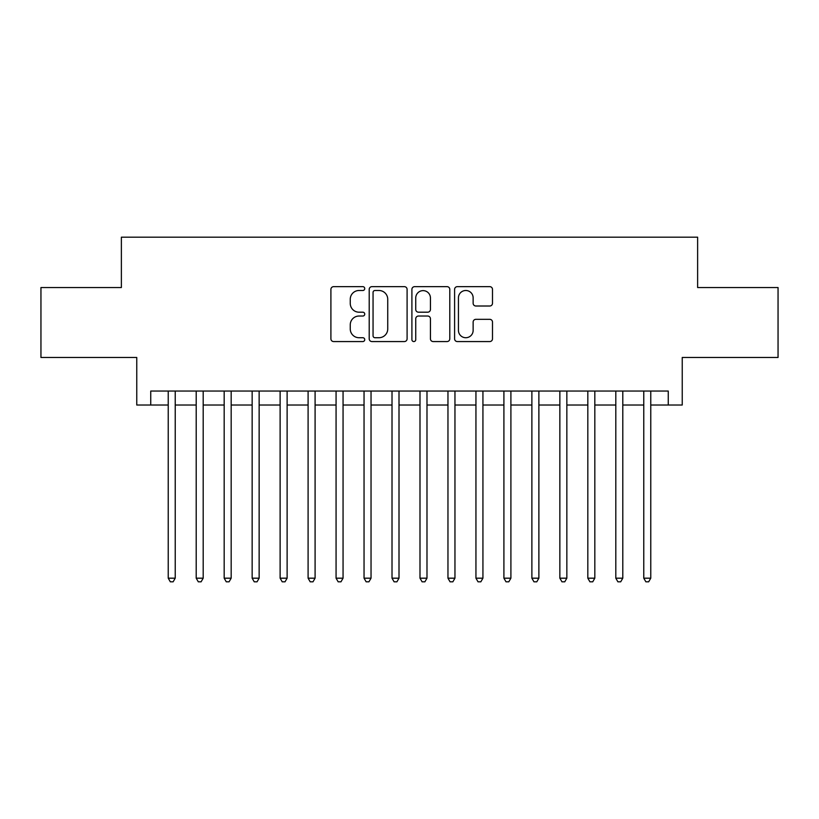 <?xml version="1.0" encoding="UTF-8"?>
<svg xmlns="http://www.w3.org/2000/svg" width="819" height="819" viewBox="0 0 819 819"><rect width="100%" height="100%" fill="white"/><g stroke="black" fill="none" stroke-linecap="round" stroke-linejoin="round"><path stroke-width="1.23" d="M364.742 288.575A1.925 1.925 0 0 0 362.817 286.65L333.65 286.65A2.744 2.744 0 0 0 330.907 289.394L330.907 338.82A2.744 2.744 0 0 0 333.65 341.564L362.817 341.564A1.925 1.925 0 0 0 364.742 339.65A1.925 1.925 0 0 0 362.817 337.725L359.05 337.725A8.784 8.784 0 0 1 350.256 328.941L350.256 324.815A8.784 8.784 0 0 1 359.05 316.032L362.817 316.032A1.925 1.925 0 0 0 364.742 314.107A1.925 1.925 0 0 0 362.817 312.193L359.05 312.193A8.784 8.784 0 0 1 350.256 303.399L350.256 299.283A8.784 8.784 0 0 1 359.05 290.499L362.817 290.499A1.925 1.925 0 0 0 364.742 288.575M489.742 306.009A2.744 2.744 0 0 0 492.495 303.265L492.495 289.394A2.744 2.744 0 0 0 489.742 286.65L457.35 286.65A2.744 2.744 0 0 0 454.596 289.394L454.596 338.82A2.744 2.744 0 0 0 457.35 341.564L489.742 341.564A2.744 2.744 0 0 0 492.495 338.82L492.495 322.072A2.744 2.744 0 0 0 489.742 319.328L475.88 319.328A2.744 2.744 0 0 0 473.136 322.072L473.136 330.374A7.34 7.34 0 0 1 465.786 337.725A7.34 7.34 0 0 1 458.445 330.374L458.445 297.84A7.34 7.34 0 0 1 465.786 290.499A7.34 7.34 0 0 1 473.136 297.84L473.136 303.265A2.744 2.744 0 0 0 475.88 306.009L489.742 306.009M150.747 405.026L150.747 391.042L668.253 391.042L668.253 405.026L682.237 405.026L682.237 357.473L778.05 357.473L778.05 287.541L697.624 287.541L697.624 237.182L121.376 237.182L121.376 287.541L40.95 287.541L40.95 357.473L136.763 357.473L136.763 405.026L168.233 405.026M407.094 289.394A2.744 2.744 0 0 0 404.351 286.65L371.949 286.65A2.744 2.744 0 0 0 369.205 289.394L369.205 338.82A2.744 2.744 0 0 0 371.949 341.564L404.351 341.564A2.744 2.744 0 0 0 407.094 338.82L407.094 289.394M414.649 286.65L447.051 286.65A2.744 2.744 0 0 1 449.795 289.394L449.795 338.82A2.744 2.744 0 0 1 447.051 341.564L433.179 341.564A2.744 2.744 0 0 1 430.436 338.82L430.436 318.775A2.744 2.744 0 0 0 427.692 316.032L418.489 316.032A2.744 2.744 0 0 0 415.745 318.775L415.745 339.65A1.925 1.925 0 0 1 413.82 341.564A1.925 1.925 0 0 1 411.906 339.65L411.906 289.394A2.744 2.744 0 0 1 414.649 286.65M175.225 405.026L196.202 405.026M203.194 405.026L224.181 405.026M231.173 405.026L252.15 405.026M259.142 405.026L280.118 405.026M287.121 405.026L308.098 405.026M315.09 405.026L336.066 405.026M343.059 405.026L364.046 405.026M371.038 405.026L392.014 405.026M399.007 405.026L419.993 405.026M426.986 405.026L447.962 405.026M454.954 405.026L475.941 405.026M482.934 405.026L503.91 405.026M510.902 405.026L531.879 405.026M538.882 405.026L559.858 405.026M566.85 405.026L587.827 405.026M594.819 405.026L615.806 405.026M622.798 405.026L643.775 405.026M650.767 405.026L668.253 405.026M374.969 290.499A1.925 1.925 0 0 0 373.054 292.424L373.054 335.8A1.925 1.925 0 0 0 374.969 337.725L378.951 337.725A8.784 8.784 0 0 0 387.735 328.941L387.735 299.283A8.784 8.784 0 0 0 378.951 290.499L374.969 290.499M430.436 297.983A7.34 7.34 0 0 0 423.095 290.632A7.34 7.34 0 0 0 415.745 297.983L415.745 309.439A2.744 2.744 0 0 0 418.489 312.193L427.692 312.193A2.744 2.744 0 0 0 430.436 309.439L430.436 297.983M175.225 391.042L175.225 578.183L168.233 578.183L168.233 391.042M175.225 578.183L173.126 581.818L170.332 581.818L168.233 578.183M203.194 391.042L203.194 578.183L196.202 578.183L196.202 391.042M203.194 578.183L201.095 581.818L198.3 581.818L196.202 578.183M231.173 391.042L231.173 578.183L224.181 578.183L224.181 391.042M231.173 578.183L229.074 581.818L226.269 581.818L224.181 578.183M259.142 391.042L259.142 578.183L252.15 578.183L252.15 391.042M259.142 578.183L257.043 581.818L254.248 581.818L252.15 578.183M287.121 391.042L287.121 578.183L280.118 578.183L280.118 391.042M287.121 578.183L285.022 581.818L282.217 581.818L280.118 578.183M315.09 391.042L315.09 578.183L308.098 578.183L308.098 391.042M315.09 578.183L312.991 581.818L310.196 581.818L308.098 578.183M343.059 391.042L343.059 578.183L336.066 578.183L336.066 391.042M343.059 578.183L340.97 581.818L338.165 581.818L336.066 578.183M371.038 391.042L371.038 578.183L364.046 578.183L364.046 391.042M371.038 578.183L368.939 581.818L366.144 581.818L364.046 578.183M399.007 391.042L399.007 578.183L392.014 578.183L392.014 391.042M399.007 578.183L396.908 581.818L394.113 581.818L392.014 578.183M426.986 391.042L426.986 578.183L419.993 578.183L419.993 391.042M426.986 578.183L424.887 581.818L422.092 581.818L419.993 578.183M454.954 391.042L454.954 578.183L447.962 578.183L447.962 391.042M454.954 578.183L452.856 581.818L450.061 581.818L447.962 578.183M482.934 391.042L482.934 578.183L475.941 578.183L475.941 391.042M482.934 578.183L480.835 581.818L478.03 581.818L475.941 578.183M510.902 391.042L510.902 578.183L503.91 578.183L503.91 391.042M510.902 578.183L508.804 581.818L506.009 581.818L503.91 578.183M538.882 391.042L538.882 578.183L531.879 578.183L531.879 391.042M538.882 578.183L536.783 581.818L533.978 581.818L531.879 578.183M566.85 391.042L566.85 578.183L559.858 578.183L559.858 391.042M566.85 578.183L564.752 581.818L561.957 581.818L559.858 578.183M594.819 391.042L594.819 578.183L587.827 578.183L587.827 391.042M594.819 578.183L592.731 581.818L589.926 581.818L587.827 578.183M622.798 391.042L622.798 578.183L615.806 578.183L615.806 391.042M622.798 578.183L620.7 581.818L617.905 581.818L615.806 578.183M650.767 391.042L650.767 578.183L643.775 578.183L643.775 391.042M650.767 578.183L648.668 581.818L645.874 581.818L643.775 578.183"/></g></svg>
